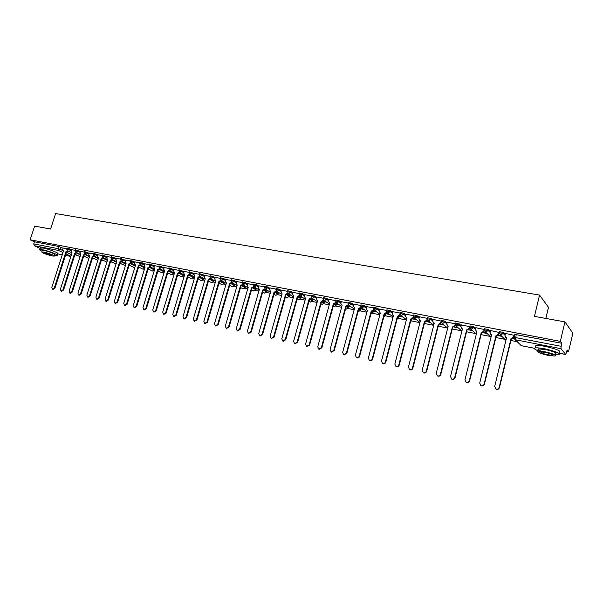 <?xml version="1.0" encoding="UTF-8"?>
<svg xmlns="http://www.w3.org/2000/svg" width="603" height="603" viewBox="0 0 603 603"><rect width="100%" height="100%" fill="white"/><g stroke="black" fill="none" stroke-linecap="round" stroke-linejoin="round"><path stroke-width="0.9" d="M71.719 249.891L66.858 248.15M80.425 251.572L75.541 249.823M89.244 253.283L84.345 251.526M98.176 255.009L93.254 253.245M107.221 256.765L102.284 254.986M116.387 258.536L111.434 256.75M125.68 260.338L120.706 258.536M135.087 262.162L130.097 260.353M144.63 264.008L139.617 262.184M154.3 265.878L149.265 264.046M164.099 267.777L159.041 265.938M174.026 269.707L168.953 267.845M184.096 271.659L179.008 269.79M194.309 273.634L189.199 271.757M204.658 275.646L202.404 274.403L199.525 273.747M215.158 277.681L212.912 276.43L210.002 275.767M225.808 279.747L223.562 278.48L220.63 277.817M236.602 281.842L234.371 280.561L231.409 279.898M247.562 283.968L245.338 282.679L242.346 282.008M258.672 286.124L256.463 284.82L253.433 284.156M269.948 288.309L267.747 286.99L264.687 286.327M281.39 290.533L279.197 289.199L276.106 288.528M292.998 292.787L290.819 291.437L287.691 290.767M304.779 295.078L302.616 293.714L299.457 293.035M316.741 297.4L314.585 296.02L311.389 295.342M328.884 299.766L326.743 298.357L323.51 297.678M341.208 302.163L339.082 300.739L335.811 300.06M353.72 304.598L351.617 303.151L348.308 302.472M366.436 307.07L364.34 305.6L360.993 304.922M379.34 309.588L377.267 308.095L373.875 307.409M392.447 312.143L390.397 310.62L386.96 309.934M405.766 314.743L403.731 313.191L400.256 312.497M419.296 317.389L417.284 315.806L413.801 314.932L413.56 315.912L417.027 316.786L419.047 318.361M433.044 320.072L431.055 318.459L427.489 317.758M447.019 322.809L445.052 321.15L441.434 320.457M461.22 325.597L459.275 323.894L455.612 323.193M475.646 328.424L473.739 326.683L470.023 325.974M490.322 331.311L488.438 329.509L484.669 328.808M505.239 334.25L503.392 332.396L499.57 331.68M74.817 254.858L77.229 255.333M83.561 256.577L85.852 257.029M92.425 258.318L94.588 258.74M101.402 260.081L103.437 260.481M110.492 261.86L112.392 262.237M119.711 263.669L121.467 264.016M129.042 265.508L130.663 265.825M138.502 267.363L139.979 267.649M148.089 269.247L149.416 269.503M157.813 271.154L158.973 271.38M167.664 273.091L168.667 273.287M173.528 274.237L174.086 274.35M177.651 275.051L178.488 275.217M183.327 276.166L184.179 276.332M187.774 277.041L188.445 277.169M193.261 278.119L194.407 278.337M198.04 279.053L198.538 279.151M203.332 280.094L204.779 280.38M213.537 282.098L215.301 282.445M223.886 284.126L225.967 284.541M234.379 286.191L236.791 286.659M245.014 288.279L247.765 288.814M255.808 290.397L258.898 291M266.745 292.545L270.204 293.224M277.847 294.724L281.669 295.478M289.101 296.932L293.299 297.761M300.528 299.178L305.11 300.075M312.113 301.455L317.103 302.435M323.879 303.761L329.268 304.824M335.811 306.105L341.63 307.251M347.923 308.487L354.172 309.708M360.217 310.899L366.91 312.211M372.699 313.349L379.852 314.751M385.377 315.836L392.998 317.336M398.244 318.361L406.354 319.959M411.314 320.932L419.922 322.62M424.587 323.54L433.708 325.326M438.215 326.215L447.667 328.07M452.28 328.974L461.627 330.813M466.571 331.778L475.812 333.595M481.111 334.635L490.231 336.429M495.885 337.537L504.884 339.301M510.914 340.484L516.99 341.682M566.782 351.459L568.508 351.798L567.121 350.019L565.735 354.496L561.016 348.685L515.459 339.775L521.173 345.64L534.462 348.27M545.836 318.437L548.481 307.349L539.557 295.071L534.439 316.379L564.921 321.889L560.345 341.373L30.15 239.798L34.627 226.125L50.599 229.012L55.612 213.568L539.557 295.071M564.921 321.889L572.85 333.173L568.508 351.798M40.182 248.436L34.25 245.715L33.738 243.906L34.431 241.78L58.762 246.469L63.127 248.225M34.431 241.78L30.15 239.798M514.713 334.612L514.058 337.326L561.137 346.31L561.016 348.685M561.137 346.31L561.845 343.288L560.345 341.373M514.344 335.366L505.442 333.436M499.284 332.457L490.51 330.55M484.488 329.555L475.827 327.715M469.85 326.675L461.385 324.927M455.446 323.849L447.177 322.183M441.275 321.067L433.195 319.484M427.339 318.346L419.447 316.824M405.917 314.178L405.427 316.047L406.821 318.173L394.829 364.091L395.998 366.518C397.339 366.858 398.274 366.345 398.809 364.981L410.794 318.949L413.123 317.54L413.613 315.663L405.909 314.216M400.113 313.055L392.583 311.638M386.817 310.492L379.468 309.105M373.724 307.967L366.556 306.618M360.843 305.48L353.84 304.161M348.157 303.03L341.253 301.696L340.838 303.505L342.089 305.54L330.09 349.597L331.153 351.918L333.768 350.418L345.768 306.256L347.961 304.892L348.383 305.178L346.197 306.543L334.213 350.66L331.228 351.964M350.878 306.686L348.323 306.188M335.66 300.618L328.989 299.367M338.426 304.259L336.157 303.814M323.359 298.244L316.846 297.015M326.163 301.869L324.173 301.485M311.238 295.907L304.884 294.709M314.08 299.518L312.362 299.178M299.299 293.601L293.028 292.387L292.613 294.143L293.767 296.103L281.782 338.78L282.769 341.027L285.249 339.549L297.234 296.782L299.322 295.447L299.781 295.734L297.701 297.068L285.732 339.798L282.965 341.125M302.178 297.196L300.724 296.91M287.533 291.332L281.48 290.194M290.45 294.912L289.252 294.679M275.948 289.093L269.971 287.94L269.556 289.666L270.664 291.596L258.695 333.61L259.644 335.818L262.056 334.356L274.026 292.251L276.34 291.091M278.895 292.659L277.945 292.47M264.529 286.892L258.762 285.807M267.506 290.435L266.797 290.299M253.275 284.722L247.645 283.659M256.283 288.249L255.815 288.159M242.18 282.581L236.693 281.548M231.243 280.47L225.816 279.423L225.409 281.096L226.427 282.958L214.502 323.713L215.384 325.846L217.675 324.422L229.607 283.576L231.544 282.317M233.663 283.84L234.243 284.164L233.663 283.84M220.464 278.39L215.241 277.403M209.836 276.332L204.741 275.375M199.359 274.312L194.385 273.378M202.518 277.772L203.075 278.073M189.025 272.322L184.171 271.41M178.835 270.355L174.101 269.466M168.787 268.41L164.167 267.544M158.868 266.503L154.368 265.652M149.092 264.611L144.697 263.79M139.444 262.75L135.087 261.906L134.68 263.481L135.532 265.207L123.751 303.384L124.489 305.382L126.555 304.01L138.343 265.757L140.032 264.74M129.924 260.911L125.741 260.127M120.525 259.102L116.454 258.333M111.254 257.308L107.281 256.569M102.111 255.544L98.161 254.783L97.761 256.313L98.553 257.986L86.847 295.123L87.533 297.053L89.5 295.719L101.214 258.506L102.819 257.556M93.081 253.803L89.304 253.094M84.164 252.084L80.41 251.361L80.011 252.868L80.772 254.519L69.111 291.151L69.767 293.058L71.697 291.731L83.365 255.024L86.674 252.943L88.995 254.059M75.367 250.381L71.78 249.71M154.376 265.629L153.893 267.212L154.775 268.968L142.956 307.688L143.725 309.708L145.836 308.329L157.662 269.526L158.31 269.835L159.953 268.772L164.061 270.935L164.024 271.983L161.966 272.918L163.82 271.742L159.441 269.481M169.797 270.762L173.747 272.827L173.694 273.883L171.629 274.817L173.498 273.641L169.277 271.433M179.777 272.744L183.561 274.749L183.5 275.805L181.413 276.747L183.312 275.563L179.242 273.415M189.9 274.764L193.503 276.687L193.435 277.749L191.339 278.699L193.254 277.516L189.342 275.42M200.166 276.807L203.58 278.661L203.505 279.724L201.394 280.681L203.339 279.49L199.578 277.455M210.568 278.88L213.801 280.659L213.711 281.722L211.585 282.686L213.552 281.488L209.95 279.521M221.113 280.99L224.158 282.679L224.06 283.749L221.919 284.722L223.917 283.523L220.472 281.616M231.808 283.124L234.665 284.729L234.559 285.807L232.396 286.787L234.416 285.581L231.137 283.734M242.655 285.294L245.315 286.809L245.195 287.887L243.024 288.882L245.067 287.661L241.946 285.89M253.652 287.495L256.117 288.92L255.989 290.005L253.795 291L255.868 289.779L252.906 288.068M264.807 289.734L267.069 291.061L266.933 292.146L264.725 293.156L266.82 291.927L264.016 290.284M276.121 292.003L278.179 293.231L278.036 294.324L275.805 295.334L277.93 294.106L275.285 292.53M287.593 294.302L289.448 295.432L289.289 296.533L287.051 297.55L289.206 296.314L286.704 294.799M299.231 296.646L300.882 297.671L300.716 298.764L298.711 299.872L300.641 298.553L298.281 297.098M311.035 299.02L312.49 299.932L312.309 301.04L310.289 302.156L312.241 300.829L310.017 299.427M323.004 301.432L324.256 302.231L324.067 303.339L322.04 304.47L324.015 303.136L321.896 301.779M335.155 303.874L336.203 304.568L336.007 305.683L333.678 306.731L335.961 305.472L333.798 304.123L321.814 347.878L318.889 349.19M347.471 306.362L348.33 306.935L348.119 308.058L346.069 309.203L348.082 307.854L346.19 306.588M359.968 308.879L360.639 309.339L360.421 310.462L358.355 311.623L360.39 310.259L358.755 309.143M372.646 311.434L373.136 311.781L372.903 312.912L370.883 314.118M385.498 314.027L385.581 315.392L383.877 316.65M398.523 316.643L398.447 317.909L397.098 319.153M411.728 319.289L410.553 321.595M66.677 248.707L63.179 248.052M223.705 282.114L224.158 282.196M234.243 284.164L234.899 284.292M244.924 286.252L245.79 286.417M255.755 288.362L256.848 288.573M266.745 290.503L268.064 290.767M277.885 292.681L279.438 292.983M289.191 294.882L290.985 295.236M300.663 297.121L302.698 297.52M312.301 299.389L314.593 299.842M324.113 301.696L326.66 302.193M336.097 304.033L338.916 304.583M348.263 306.407L351.353 307.01M360.617 308.819L363.986 309.475M373.151 311.261L376.815 311.977M386.033 313.771L389.847 314.517M399.246 316.349L403.083 317.095M412.678 318.972L416.522 319.718M426.313 321.633L430.188 322.386M440.175 324.331L444.064 325.092M454.263 327.082L458.174 327.844M468.584 329.871L472.511 330.64M483.146 332.713L487.081 333.482M497.942 335.6L501.9 336.368M512.995 338.539L514.095 338.75M513.982 338.479L513.259 338.336M164.054 271.9L164.061 270.935M173.724 273.792L173.747 272.827M183.531 275.707L183.561 274.749M193.465 277.651L193.503 276.687M203.535 279.626L203.58 278.661M213.741 281.624L213.801 280.659M224.097 283.644L224.158 282.679M234.59 285.701L234.665 284.729M245.233 287.782L245.315 286.809M256.019 289.892L256.117 288.92M266.963 292.033L267.069 291.061M278.066 294.204L278.179 293.231M289.327 296.405L289.448 295.432M300.754 298.636L300.882 297.671M312.346 300.905L312.49 299.932M324.105 303.203L324.256 302.231M336.044 305.54L336.203 304.568M348.165 307.907L348.33 306.935M360.458 310.311L360.639 309.339M372.948 312.753L373.136 311.781M385.619 315.233L385.822 314.261M398.493 317.751L398.704 316.779M411.563 320.306L411.781 319.334M424.844 322.906L425.092 321.949M438.592 324.731L426.668 371.373C426.133 372.76 425.168 373.272 423.773 372.918L423.276 372.639M561.845 343.288L514.766 334.386M501.583 336.059L498.206 335.404M486.749 333.165L483.402 332.517M472.157 330.323L468.84 329.675M457.805 327.527L454.519 326.886M443.68 324.776L440.424 324.143M429.788 322.062L426.562 321.437M416.108 319.402L412.919 318.776M402.653 316.779L399.488 316.16M389.402 314.193L386.274 313.583M376.362 311.653L373.257 311.05M363.519 309.151L360.451 308.555M505.45 333.384L504.967 335.374L505.97 337.469L506.588 337.657L494.686 386.455L496.005 389.041C497.535 389.455 498.583 388.927 499.156 387.458L511.05 338.524L513.598 337.047L513.869 337.326L511.321 338.803L499.442 387.676C498.877 389.139 497.829 389.666 496.299 389.259L495.674 388.867M514.359 335.313L513.869 337.326M506.535 337.861L505.6 337.235M514.08 335.049L513.598 337.047M490.525 330.504L490.035 332.472L491.023 334.559L491.618 334.733L479.702 383.101L480.998 385.664C482.498 386.063 483.531 385.536 484.096 384.081L496.005 335.592L498.523 334.122L498.809 334.401L496.292 335.863L484.397 384.307C483.84 385.754 482.807 386.282 481.307 385.882L480.712 385.521M499.246 332.637L498.809 334.401M491.573 334.936L490.699 334.364M499.013 332.14L498.523 334.122M475.835 327.67L475.352 329.622L476.898 331.861L464.966 379.8L466.24 382.34C467.717 382.724 468.727 382.204 469.285 380.764L481.217 332.705L483.696 331.243L483.998 331.522L481.518 332.977L469.601 380.99C469.051 382.423 468.034 382.943 466.564 382.558L465.998 382.219M484.345 330.143L483.998 331.522M476.852 332.057L476.038 331.529M484.186 329.283L483.696 331.243M555.355 354.813L558.921 354.82C560.888 353.464 556.177 351.466 544.788 348.828C540.258 347.961 537.085 347.66 535.268 347.931C533.527 348.368 534.469 349.318 538.11 350.788M559.478 352.438C561.453 351.052 556.742 349.047 545.361 346.416C540.823 345.557 537.65 345.263 535.841 345.549L535.524 346.861M541.147 351.165C538.095 350.004 537.228 349.25 538.554 348.903L545.421 349.552C553.607 351.443 556.991 352.883 555.582 353.863L555.288 355.129M544.901 351.76L538.034 351.097C536.67 352.062 540.032 353.486 548.119 355.371L555.069 356.056C556.471 355.099 553.079 353.667 544.901 351.76M547.554 354.737L552.024 355.175C552.921 354.556 550.743 353.637 545.481 352.416L541.049 351.979C540.16 352.604 542.331 353.524 547.554 354.737M54.526 255.167L57.127 255.393C59.343 255.069 48.542 250.863 42.587 249.755L39.836 249.499C39.263 249.71 39.979 250.275 41.984 251.195M57.247 255.016L57.677 253.69C59.893 253.35 49.099 249.129 43.145 248.029L40.265 248.165M42.18 250.599L44.253 250.516C48.526 251.315 56.298 254.338 54.715 254.572L54.293 255.876M43.74 252.099L41.75 251.911C42.338 252.981 45.82 254.323 52.19 255.943L54.21 256.139C55.793 255.913 48.014 252.898 43.74 252.099M50.705 255.265L52.001 255.393C51.632 254.707 49.386 253.84 45.255 252.785L43.974 252.665C44.351 253.35 46.589 254.225 50.705 255.265M461.393 324.881L460.911 326.818L462.426 329.034L450.471 376.558L451.73 379.068C453.17 379.445 454.172 378.925 454.722 377.508L466.669 329.864L469.119 328.416L469.435 328.695L466.986 330.143L455.054 377.734C454.504 379.151 453.509 379.671 452.069 379.295L451.526 378.978M469.707 327.61L469.435 328.695M462.373 329.223L461.627 328.733M469.609 326.472L469.119 328.416M447.185 322.145L446.702 324.06L448.18 326.253L436.218 373.363L437.454 375.857C438.871 376.219 439.851 375.699 440.401 374.297L452.356 327.067L454.775 325.628L455.107 325.914L452.687 327.346L440.748 374.523C440.205 375.925 439.218 376.445 437.801 376.084L437.288 375.782M455.333 325.017L455.107 325.914M448.135 326.442L447.434 325.982M455.265 323.698L454.775 325.628M433.21 319.447L432.72 321.346L434.175 323.517L422.198 370.219L423.412 372.692C424.798 373.046 425.771 372.533 426.306 371.147L438.283 324.316L440.665 322.891L441.012 323.17L438.758 324.625L438.283 324.316M441.2 322.424L441.012 323.17M434.122 323.698L433.474 323.276M441.155 320.977L440.665 322.891M419.454 316.786L418.964 318.678L420.389 320.826L408.404 367.137L409.588 369.586C410.96 369.925 411.909 369.413 412.444 368.041L424.429 321.618L426.788 320.193L427.143 320.479L424.783 321.896L412.821 368.267C412.286 369.639 411.336 370.152 409.972 369.812L409.49 369.541M427.301 319.846L427.143 320.479M420.336 321L419.733 320.608M427.173 318.678L426.788 320.193M413.628 317.299L411.171 319.236L399.194 365.214C398.666 366.571 397.731 367.084 396.382 366.752L395.922 366.488M406.776 318.346L406.211 317.977M410.794 318.949L411.171 319.236M392.591 311.608L392.101 313.462L393.465 315.573L381.465 361.099L382.611 363.511C383.938 363.835 384.857 363.323 385.385 361.981L397.377 316.334L399.676 314.932L400.06 315.218L397.761 316.62L385.784 362.215C385.257 363.556 384.337 364.061 383.018 363.737L382.566 363.488M400.173 314.781L400.06 315.218M393.42 315.738L392.9 315.392M399.962 313.846L399.676 314.932M397.377 316.334L397.761 316.62M379.475 309.075L378.986 310.914L380.32 313.002L368.32 358.159L369.443 360.541C370.739 360.858 371.652 360.353 372.179 359.019L384.171 313.756L386.448 312.362L386.84 312.648L384.571 314.042L372.586 359.252C372.066 360.586 371.154 361.091 369.858 360.775L369.42 360.534M380.274 313.168L379.8 312.844M386.681 311.48L386.448 312.362M384.171 313.756L384.571 314.042M366.564 306.58L366.074 308.404L367.378 310.477L355.378 355.257L356.479 357.624C357.76 357.933 358.657 357.428 359.177 356.109L371.177 311.216L373.415 309.829L373.822 310.115L371.584 311.502L359.599 356.343C359.079 357.662 358.182 358.167 356.908 357.858L356.486 357.624L356.908 357.858M373.611 309.098L373.415 309.829M371.177 311.216L371.584 311.502M353.848 304.131L353.358 305.94L354.639 307.99L342.64 352.408L343.718 354.752L346.371 353.245L358.378 308.721L360.586 307.342L361.001 307.628L358.793 309L346.808 353.479L343.763 354.775M360.752 306.731L360.586 307.342M358.378 308.721L358.793 309M348.097 304.379L347.961 304.892M345.768 306.256L346.197 306.543M328.997 299.329L328.507 301.116L329.735 303.128L317.736 346.831L318.783 349.137L321.361 347.637L333.361 303.837L335.524 302.472L335.954 302.766L333.919 304.146L333.482 303.859M335.637 302.05L335.524 302.472M333.361 303.837L333.798 304.123M316.854 296.993L316.364 298.756L317.562 300.746L305.57 344.102L306.595 346.393L309.143 344.901L321.135 301.447L323.268 300.098L323.721 300.384L321.58 301.734L309.603 345.142L306.731 346.461M321.135 301.447L321.58 301.734M304.892 294.679L304.402 296.435L305.578 298.41L293.586 341.419L294.596 343.687L297.106 342.21L309.098 299.096L311.208 297.754L311.661 298.04L309.55 299.382L297.573 342.451L294.761 343.77M309.098 299.096L309.55 299.382M297.234 296.782L297.701 297.068M281.488 290.164L281.006 291.89L282.129 293.834L270.152 336.173L271.124 338.404L273.566 336.934L285.543 294.498L287.608 293.171L288 293.412M288.076 293.473L286.018 294.784L274.056 337.183L271.342 338.509M285.543 294.498L286.018 294.784M276.536 291.257L274.516 292.538L262.561 334.605L259.893 335.939M274.026 292.251L274.516 292.538M258.77 285.777L258.28 287.48L259.365 289.387L247.403 331.077L248.338 333.271L250.72 331.823L262.682 290.035L264.875 288.829M265.169 289.071L263.172 290.322L251.225 332.065L248.602 333.399M262.682 290.035L263.172 290.322M247.652 283.636L247.17 285.325L248.225 287.209L236.278 328.59L237.19 330.761L239.542 329.321L251.496 287.85L253.577 286.598M253.961 286.915L251.994 288.136L240.062 329.562L237.484 330.896M251.496 287.85L251.994 288.136M236.7 281.518L236.21 283.191L237.25 285.068L225.311 326.133L226.208 328.288L228.529 326.849L240.469 285.694L242.451 284.405M242.919 284.782L240.981 285.988L229.057 327.097L226.517 328.431M240.469 285.694L240.981 285.988M231.658 282.43L232.034 282.679L230.12 283.862L218.203 324.67L215.708 326.004M229.607 283.576L230.12 283.862M215.248 277.38L214.758 279.031L215.761 280.87L203.852 321.324L204.711 323.449L206.972 322.025L218.889 281.48L220.796 280.267M221.301 280.614L219.417 281.774L207.515 322.273L205.058 323.607M218.889 281.48L219.417 281.774M204.749 275.352L204.259 276.988L205.239 278.82L193.344 318.972L194.189 321.075L196.427 319.658L208.329 279.423L210.206 278.232M210.718 278.571L208.857 279.709L196.97 319.914L194.55 321.241M208.329 279.423L208.857 279.709M194.392 273.355L193.91 274.983L194.867 276.792L182.98 316.65L183.809 318.738L186.026 317.329L197.912 277.388L199.759 276.234M200.279 276.558L198.447 277.674L186.576 317.585L184.186 318.912M197.912 277.388L198.447 277.674M184.179 271.388L183.696 273.001L184.639 274.795L172.767 314.367L173.581 316.439L175.767 315.037L187.639 275.383L189.463 274.252M189.99 274.576L188.181 275.669L176.325 315.286L173.973 316.613M187.639 275.383L188.181 275.669M174.109 269.443L173.626 271.041L174.546 272.827L162.697 312.105L163.496 314.163L165.652 312.769L177.508 273.4L179.302 272.3M179.837 272.616L178.058 273.694L166.217 313.017L163.895 314.344M177.508 273.4L178.058 273.694M164.174 267.521L163.692 269.111L164.596 270.883L152.763 309.882L153.539 311.924L155.672 310.537L167.513 271.456L169.285 270.378M169.827 270.679L168.071 271.742L156.245 310.786L153.961 312.105M167.513 271.456L168.071 271.742M158.31 269.835L146.408 308.585L144.162 309.897M157.752 269.549L161.559 267.415L163.843 268.606M157.662 269.526L158.22 269.82M144.705 263.767L144.223 265.335L145.089 267.076L133.293 305.525L134.047 307.53L136.127 306.158L147.931 267.626L151.76 265.516L154.044 266.699M150.215 266.895L148.496 267.92L136.708 306.407L134.492 307.726M147.931 267.626L148.496 267.92M140.605 265.034L138.909 266.044L127.135 304.266L124.949 305.578M138.343 265.757L138.909 266.044M125.748 260.104L125.266 261.657L126.102 263.368L114.344 301.281L115.067 303.256L117.103 301.899L128.876 263.91L130.542 262.916M131.115 263.202L129.449 264.197L117.698 302.148L115.535 303.452M128.876 263.91L129.449 264.197M116.462 258.318L115.98 259.848L116.801 261.551L105.058 299.201L105.766 301.161L107.779 299.812L119.53 262.086L121.18 261.107M121.761 261.393L120.11 262.373L108.374 300.06L106.241 301.364M119.53 262.086L120.11 262.373M107.289 256.546L106.814 258.069L107.613 259.757L95.892 297.143L96.586 299.096L98.583 297.746L110.311 260.285L111.939 259.32M112.52 259.607L110.899 260.571L99.186 298.003L97.075 299.299M110.311 260.285L110.899 260.571M103.407 257.843L101.801 258.793L90.111 295.967L88.03 297.264M101.214 258.506L101.801 258.793M89.312 253.072L88.829 254.579L89.606 256.237L77.923 293.126L78.594 295.04L80.546 293.706L92.229 256.75L93.812 255.815M94.407 256.102L92.824 257.044L81.149 293.963L79.099 295.251M92.229 256.75L92.824 257.044M85.528 254.383L83.968 255.31L72.315 291.98L70.287 293.269M83.365 255.024L83.968 255.31M71.787 249.695L71.305 251.18L72.051 252.815L60.413 289.199L61.061 291.091L62.968 289.772L74.614 253.313L76.159 252.401M76.762 252.687L75.217 253.599L63.586 290.028L61.581 291.309M74.614 253.313L75.217 253.599M63.187 248.037L62.712 249.506L63.443 251.134L51.828 287.277L52.461 289.154L54.345 287.842L65.968 251.624L67.498 250.727M68.101 251.014L66.579 251.911L54.971 288.098L52.989 289.372M65.968 251.624L66.579 251.911M66.609 248.926L71.471 250.66M69.398 248.783L67.453 250.705L72.036 252.876M75.292 250.607L80.176 252.348M78.104 250.456L77.855 251.232L75.993 252.318M84.096 252.303L86.674 252.943L86.922 252.16M93.005 254.029L97.927 255.8M95.862 253.878L95.613 254.67L93.691 255.747M102.035 255.778L106.972 257.556M104.914 255.619L104.666 256.418L102.714 257.496M111.186 257.549L116.138 259.335M114.08 257.391L113.831 258.19L111.849 259.267M120.449 259.343L125.432 261.137M123.374 259.177L123.125 259.983L121.113 261.061M129.849 261.159L134.838 262.968M132.796 260.993L132.539 261.808L130.497 262.878M139.368 262.998L144.381 264.823M142.338 262.833L142.082 263.647L140.009 264.725M149.009 264.868L151.76 265.516L152.009 264.694M158.793 266.76L161.559 267.415L161.815 266.586M168.704 268.682L173.777 270.536M171.749 268.501L171.501 269.33L169.76 270.604L169.307 270.393M178.752 270.626L183.847 272.496M181.827 270.438L181.578 271.282L179.815 272.556L179.347 272.337M188.943 272.601L194.06 274.478M192.048 272.413L191.792 273.257L190.013 274.538L189.523 274.305M199.276 274.599L202.148 275.254L204.409 276.491M202.404 274.403L202.148 275.254L200.354 276.551L199.834 276.295M209.754 276.626L212.655 277.29L214.909 278.533M212.912 276.43L212.655 277.29L210.839 278.586L210.296 278.315M220.381 278.684L223.314 279.347L225.552 280.606M223.562 278.48L223.314 279.347L221.474 280.651L220.902 280.357M231.16 280.772L234.122 281.435L236.353 282.709M234.371 280.561L234.122 281.435L232.034 282.679L237.115 285.543M242.089 282.89L245.082 283.553L247.305 284.835M245.338 282.679L245.082 283.553L243.205 284.872L242.564 284.526M253.185 285.038L256.207 285.701L258.416 286.998M256.463 284.82L256.207 285.701L254.308 287.036L253.629 286.651M264.431 287.216L267.491 287.887L269.692 289.199M267.747 286.99L267.491 287.887L265.569 289.221L264.853 288.807M275.85 289.425L278.94 290.096L281.134 291.422M279.197 289.199L278.94 290.096L277.003 291.445L276.242 290.985M287.443 291.671L290.563 292.342L292.741 293.691M290.819 291.437L290.563 292.342L288.603 293.699L287.797 293.194M299.201 293.947L302.359 294.626L304.53 295.983M302.616 293.714L302.359 294.626L300.377 295.99L299.518 295.425M311.14 296.261L314.329 296.94L316.485 298.319M314.585 296.02L314.329 296.94L312.324 298.312L311.412 297.686M323.253 298.606L326.487 299.284L328.627 300.686M326.743 298.357L326.487 299.284L324.452 300.671L323.487 299.97M335.562 300.987L338.826 301.673L340.951 303.09M339.082 300.739L338.826 301.673L336.768 303.06L335.75 302.276M348.052 303.407L351.361 304.093L353.471 305.533M351.617 303.151L351.361 304.093L349.28 305.495L348.195 304.613M360.737 305.864L364.084 306.55L366.179 308.02M364.34 305.6L364.084 306.55L361.981 307.96L360.835 306.965M373.619 308.359L377.011 309.053L379.083 310.537M377.267 308.095L377.011 309.053L374.878 310.47L373.672 309.331M386.711 310.899L390.141 311.585L392.199 313.108M390.397 310.62L390.141 311.585L387.985 313.017L386.719 311.728M400 313.47L403.475 314.163L405.518 315.716M403.731 313.191L403.475 314.163L401.296 315.603L399.985 314.14M417.284 315.806L417.027 316.786L414.819 318.233L413.477 316.575M427.233 318.746L430.798 319.447L432.796 321.06M431.055 318.459L430.798 319.447L428.56 320.902L427.203 319.04M441.185 321.452L444.795 322.153L446.763 323.803M445.052 321.15L444.795 322.153L442.527 323.615L441.17 321.535M461.913 331.062L456.305 326.238L455.355 324.188L459.026 324.904L460.963 326.592M459.275 323.894L459.026 324.904L456.727 326.374L455.408 323.999L455.664 322.997M469.767 326.992L473.483 327.693L475.398 329.434M473.739 326.683L473.483 327.693L471.154 329.178L469.752 326.977M484.42 329.826L488.189 330.534L490.073 332.328M488.438 329.509L488.189 330.534L485.83 332.034L484.397 329.803M499.314 332.713L503.136 333.429L504.99 335.276M503.392 332.396L503.136 333.429L500.746 334.929L499.284 332.683M60.805 247.124L60.104 249.288L62.697 250.509M66.458 252.28L71.471 254.632M70.95 256.26L65.938 253.916M62.991 252.544L58.559 250.471L34.25 245.715M62.275 254.76L57.624 253.84L62.282 254.737M70.883 256.463L65.463 255.386L70.89 256.441M514.005 337.544L514.977 339.617L513.96 337.499M565.735 354.496L559.29 353.222L565.674 354.458M76.521 253.064L80.614 255.016M85.264 254.79L89.432 256.788M94.121 256.546L98.357 258.597M103.098 258.318L107.409 260.421M112.181 260.119L116.575 262.275M121.384 261.943L125.861 264.159M130.715 263.79L135.268 266.074M140.167 265.659L144.803 268.011M149.74 267.559L154.466 269.993M154.504 269.089L154.262 269.873L152.431 271.041L154.323 270.446M371.516 311.751L372.888 312.708L370.89 314.095M384.473 314.404L385.573 315.196L383.892 316.605M397.633 317.118L398.455 317.721L397.113 319.077M410.997 319.876L411.532 320.283L410.583 321.497M424.58 322.695L424.263 323.909M425.062 321.942L424.301 323.781M505.329 339.436L505.909 340.439M490.782 336.678L491.015 337.205M321.399 304.153L320.984 303.889M309.678 301.854L308.985 301.425M298.123 299.593L297.158 299.005M286.734 297.362L285.505 296.623M275.511 295.161L274.018 294.279M264.446 292.99L262.697 291.973M253.531 290.85L251.541 289.711M242.768 288.739L240.544 287.48M232.163 286.651L229.705 285.287M221.693 284.601L219.017 283.131M211.367 282.573L208.472 280.998M201.183 280.568L198.078 278.91M191.143 278.594L187.827 276.845M181.224 276.649L177.719 274.81M171.448 274.727L167.747 272.812M161.792 272.827L157.911 270.837M152.273 270.958L148.202 268.893M142.873 269.104L144.697 268.365M133.595 267.28L134.959 267.076M124.429 265.478L125.447 265.486M115.392 263.699L116.093 263.805M106.46 261.943L106.889 262.071M97.648 260.21L92.591 257.783M84.782 254.021L89.576 256.328M516.221 334.507L515.459 339.775L514.977 339.617L519.665 344.094M58.762 246.469L58.069 248.632L60.104 249.288L58.559 250.471L58.069 248.632L33.738 243.906M534.446 348.3L521.324 345.67M412.444 368.041L412.821 368.267M398.809 364.981L399.194 365.214M397.505 316.356L397.89 316.643M385.385 361.981L385.784 362.215M384.299 313.779L384.691 314.065M372.179 359.019L372.586 359.252M371.297 311.238L371.704 311.525M359.177 356.109L359.599 356.343M358.499 308.744L358.913 309.03M346.371 353.245L346.808 353.479M345.888 306.279L346.318 306.565M333.768 350.418L334.213 350.66M321.361 347.637L321.814 347.878M321.248 301.47L321.701 301.756M309.143 344.901L309.603 345.142M309.211 299.118L309.663 299.405M297.106 342.21L297.573 342.451M297.347 296.804L297.814 297.091M285.249 339.549L285.732 339.798M285.656 294.52L286.131 294.807M273.566 336.934L274.056 337.183M274.139 292.274L274.621 292.561M262.056 334.356L262.561 334.605M262.787 290.058L263.277 290.344M250.72 331.823L251.225 332.065M251.602 287.872L252.099 288.159M239.542 329.321L240.062 329.562M240.574 285.716L241.087 286.003M228.529 326.849L229.057 327.097M229.705 283.598L230.225 283.885M217.675 324.422L218.203 324.67M218.995 281.503L219.515 281.789M206.972 322.025L207.515 322.273M208.427 279.438L208.955 279.732M196.427 319.658L196.97 319.914M198.01 277.41L198.545 277.697M186.026 317.329L186.576 317.585M187.737 275.398L188.279 275.692M175.767 315.037L176.325 315.286M177.606 273.423L178.156 273.709M165.652 312.769L166.217 313.017M167.611 271.471L168.162 271.757M155.672 310.537L156.245 310.786M145.836 308.329L146.408 308.585M148.029 267.649L148.594 267.936M136.127 306.158L136.708 306.407M138.434 265.772L138.999 266.059M126.555 304.01L127.135 304.266M128.967 263.926L129.539 264.212M117.103 301.899L117.698 302.148M119.62 262.101L120.201 262.388M107.779 299.812L108.374 300.06M110.402 260.3L110.982 260.586M98.583 297.746L99.186 298.003M101.296 258.521L101.892 258.808M89.5 295.719L90.111 295.967M92.319 256.772L92.915 257.059M80.546 293.706L81.149 293.963M83.448 255.039L84.051 255.325M71.697 291.731L72.315 291.98M74.697 253.328L75.3 253.614M62.968 289.772L63.586 290.028M66.051 251.639L66.662 251.926M54.345 287.842L54.971 288.098M499.623 331.469L499.367 332.502L500.271 334.778L505.932 340.333M484.722 328.597L484.473 329.622L485.377 331.884L491.023 337.167M470.076 325.771L469.82 326.788L470.717 329.042L476.347 334.077M441.486 320.261L441.23 321.256L442.127 323.487L447.712 328.107M427.535 317.57L427.278 318.565L428.175 320.781L433.738 325.221M400.302 312.324L400.045 313.296L400.935 315.49L406.445 319.62M387.005 309.761L386.757 310.726L387.631 312.904L393.111 316.899M373.92 307.236L373.664 308.193L374.546 310.364L379.996 314.231M361.039 304.756L360.782 305.706L361.657 307.862L367.076 311.608M348.353 302.314L348.097 303.249L348.964 305.397L354.353 309.038M335.856 299.902L335.6 300.837L336.466 302.97L341.826 306.505M323.555 297.535L323.298 298.455L324.165 300.58L329.487 304.025M311.434 295.199L311.178 296.118L312.045 298.221L317.336 301.575M299.495 292.9L299.239 293.804L300.098 295.907L305.367 299.178M287.737 290.631L287.48 291.535L288.34 293.616L293.571 296.812M276.144 288.4L275.888 289.297L276.747 291.37L281.948 294.49M264.725 286.199L264.468 287.088L265.328 289.146L270.491 292.199M253.471 284.028L253.215 284.91L254.067 286.96L259.207 289.945M242.376 281.887L242.127 282.769L242.971 284.804L248.082 287.729M231.446 279.784L231.19 280.651L232.034 282.679M220.668 277.704L220.412 278.571L221.256 280.591L226.298 283.395M210.04 275.661L209.784 276.521L210.628 278.526L215.64 281.277M199.563 273.641L199.307 274.493L200.151 276.483L205.133 279.189M189.229 271.651L188.973 272.496L189.817 274.478L194.769 277.131M179.038 269.684L178.782 270.528L179.626 272.496L184.548 275.104M168.983 267.747L168.734 268.584L169.571 270.543L174.463 273.106M159.071 265.84L158.823 266.669L159.652 268.621L164.521 271.139M149.295 263.956L149.039 264.777L149.876 266.722L154.707 269.194M139.64 262.094L139.391 262.916L140.22 264.845L145.029 267.28M130.12 260.262L129.871 261.076L130.7 262.991L135.479 265.395M120.728 258.453L120.479 259.26L121.309 261.167L126.057 263.534M111.457 256.667L111.208 257.466L112.037 259.365L116.756 261.694M102.306 254.903L102.058 255.702L102.887 257.587L107.575 259.885M93.277 253.17L93.028 253.953L93.857 255.83L98.515 258.092M84.367 251.451L84.118 252.235L84.94 254.104M75.563 249.755L75.315 250.531L76.136 252.393L80.546 254.458M66.88 248.082L66.632 248.851L67.453 250.705M419.982 322.394L414.442 318.113L413.56 315.912M138.622 266.971L143.024 269.187L144.486 269.044M129.178 265.086L133.738 267.355L134.861 267.385M119.846 263.217L125.394 265.659M110.643 261.378L116.07 263.895M101.56 259.569L106.882 262.101M88.897 258.476L83.742 256.019M80.086 256.682L74.998 254.278M535.268 347.931L535.841 345.549M538.554 348.903L538.034 351.097M552.16 354.579L552.024 355.175M39.836 249.499L40.393 247.788M42.263 250.335L41.75 251.911M409.588 369.586L409.972 369.812M406.324 318.037L406.701 318.316M395.998 366.518L396.382 366.752M392.99 315.437L393.375 315.716M382.611 363.511L383.018 363.737M379.86 312.874L380.259 313.153M369.443 360.541L369.858 360.775M343.718 354.752L344.155 354.986M331.153 351.918L331.597 352.16M318.783 349.137L319.236 349.371M306.595 346.393L307.063 346.627M294.596 343.687L295.071 343.929M282.769 341.027L283.252 341.268M271.124 338.404L271.614 338.645M259.644 335.818L260.149 336.059M248.338 333.271L248.851 333.519M237.19 330.761L237.71 331.009M226.208 328.288L226.736 328.537M215.384 325.846L215.912 326.095M204.711 323.449L205.246 323.69M194.189 321.075L194.731 321.324M183.809 318.738L184.367 318.987M173.581 316.439L174.139 316.688M163.496 314.163L164.061 314.412M153.539 311.924L154.112 312.173M143.725 309.708L144.305 309.965M134.047 307.53L134.627 307.779M124.489 305.382L125.077 305.631M115.067 303.256L115.655 303.513M105.766 301.161L106.362 301.417M96.586 299.096L97.189 299.352M87.533 297.053L88.136 297.309M78.594 295.04L79.204 295.297M69.767 293.058L70.385 293.307M61.061 291.091L61.679 291.347M52.461 289.154L53.079 289.41"/></g></svg>

